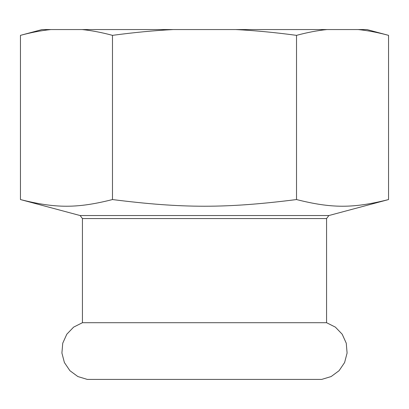 <?xml version="1.0" encoding="UTF-8"?>
<svg xmlns="http://www.w3.org/2000/svg" width="409" height="409" viewBox="0 0 409 409"><rect width="100%" height="100%" fill="white"/><g stroke="black" fill="none" stroke-linecap="round" stroke-linejoin="round"><path stroke-width="0.61" d="M87.296 379.409L77.863 376.551L69.929 370.707L64.402 362.553L61.907 353.023L62.741 343.207L66.8 334.23L73.625 327.123L82.429 322.706L326.571 322.706L335.375 327.123L342.2 334.23L346.259 343.207L347.093 353.023L344.598 362.553L339.071 370.707L331.137 376.551L321.704 379.409L87.296 379.409L321.704 379.409M388.55 199.556C353.361 208.457 331.714 208.457 296.525 199.556C226.146 208.457 182.854 208.457 112.475 199.556C77.286 208.457 55.639 208.457 20.45 199.556L20.45 35.353C31.176 32.469 41.304 30.537 50.844 29.555L82.081 29.555C91.621 30.537 101.749 32.469 112.475 35.353C133.922 32.469 154.183 30.537 173.263 29.555L235.737 29.555C254.817 30.537 275.078 32.469 296.525 35.353C307.251 32.469 317.379 30.537 326.919 29.555L358.156 29.555C367.696 30.537 377.824 32.469 388.55 35.353L388.55 199.556L328.877 215.543L80.123 215.543L20.45 199.556M296.525 199.556L296.525 35.353M112.475 199.556L112.475 35.353M235.737 29.555L326.919 29.555M358.156 29.555L366.924 29.555L388.55 35.353M20.45 35.353L42.076 29.555L50.844 29.555M82.081 29.555L173.263 29.555M82.429 322.706L82.429 218.549L326.571 218.549L328.877 215.543M82.429 218.549L80.123 215.543M326.571 322.706L326.571 218.549"/></g></svg>
